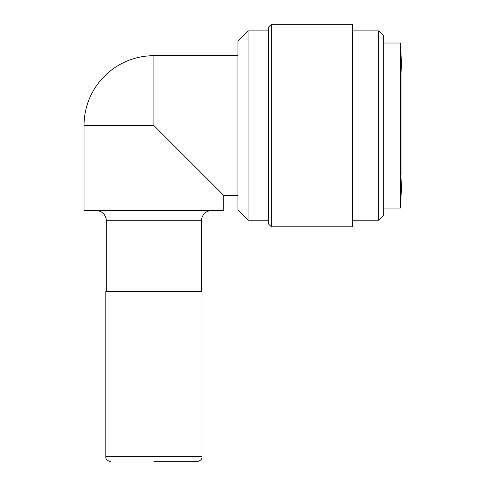 <?xml version="1.0" encoding="UTF-8"?>
<svg xmlns="http://www.w3.org/2000/svg" width="486" height="486" viewBox="0 0 486 486"><rect width="100%" height="100%" fill="white"/><g stroke="black" fill="none" stroke-linecap="round" stroke-linejoin="round"><path stroke-width="0.73" d="M153.898 461.7L196.933 461.7L153.898 461.7M383.74 208.069L400.421 208.069L401.965 178.708L400.421 208.069L400.421 43.029L401.965 72.396L401.965 174.705M400.421 43.029L383.74 43.029M153.898 55.69A69.863 69.863 0 0 0 84.035 125.552L84.035 210.602L223.76 210.602L223.76 195.415L153.898 125.552L153.898 55.69L237.94 55.69M105.808 456.64L201.994 456.64L201.994 291.6L105.808 291.6L105.808 456.64C105.535 459.1 107.224 460.783 110.869 461.7M201.49 291.6L201.49 220.723L106.312 220.723L106.312 291.6M96.185 210.602A10.127 10.127 0 0 1 106.312 220.723M211.61 210.602A10.127 10.127 0 0 0 201.49 220.723M383.74 35.946L383.74 215.158L378.673 220.219L378.673 30.879L383.74 35.946M223.76 195.415L237.94 195.415M352.35 220.219L378.673 220.219M352.35 30.879L378.673 30.879M248.06 30.879L248.06 220.219L237.94 210.092L237.94 41.006L248.06 30.879L268.315 30.879M271.352 24.3L271.352 226.798L352.35 226.798L352.35 24.3L271.352 24.3L268.315 27.338L268.315 223.76L271.352 226.798M248.06 220.219L268.315 220.219M153.898 125.552L84.035 125.552M201.994 456.64C202.267 459.1 200.578 460.783 196.933 461.7"/></g></svg>
